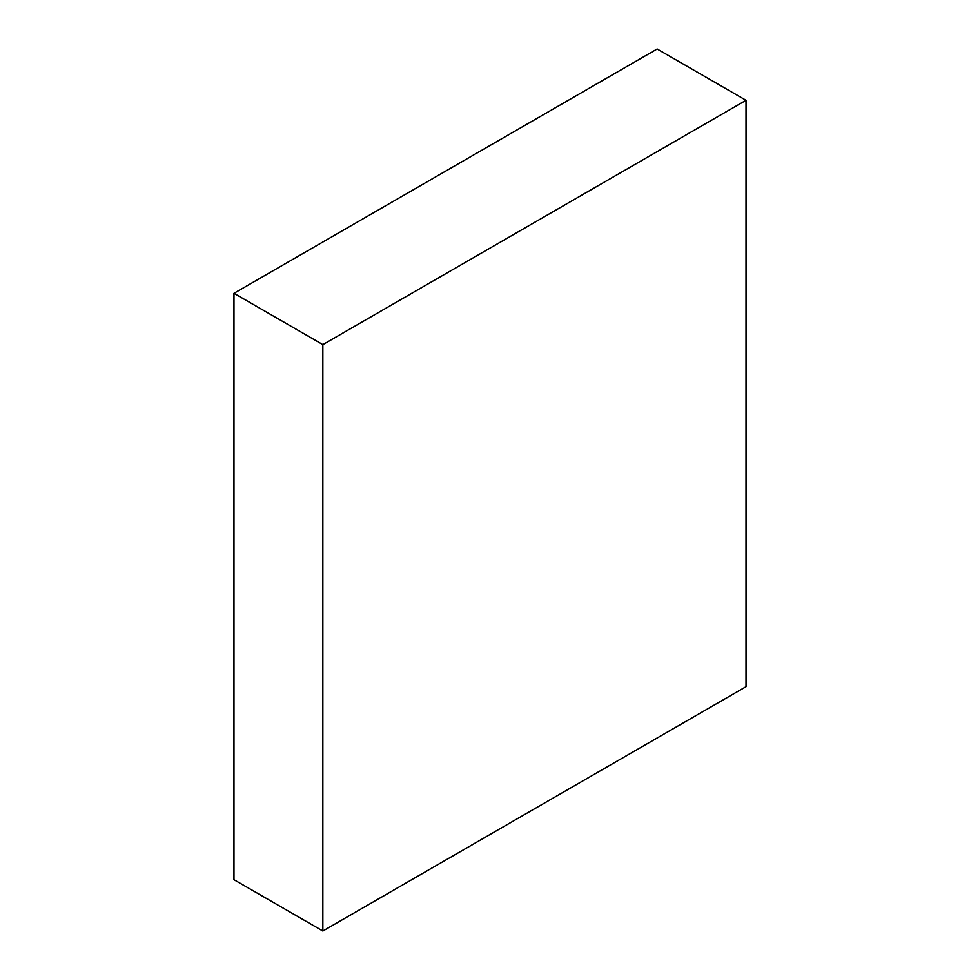 <?xml version="1.0" encoding="UTF-8"?>
<svg xmlns="http://www.w3.org/2000/svg" width="980" height="980" viewBox="0 0 980 980"><rect width="100%" height="100%" fill="white"/><g stroke="black" fill="none" stroke-linecap="round" stroke-linejoin="round"><path stroke-width="1.47" d="M233.975 354.405L233.975 879.697L322.849 931L746.025 686.686L746.025 100.303L657.151 49L233.975 293.314L233.975 354.405M746.025 100.303L322.849 344.629L322.849 931M322.849 344.629L233.975 293.314"/></g></svg>
